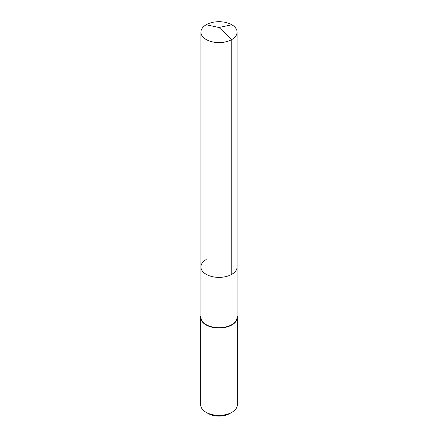 <?xml version="1.0" encoding="UTF-8"?>
<svg xmlns="http://www.w3.org/2000/svg" width="438" height="438" viewBox="0 0 438 438"><rect width="100%" height="100%" fill="white"/><g stroke="black" fill="none" stroke-linecap="round" stroke-linejoin="round"><path stroke-width="0.66" d="M200.9 266.939L200.9 32.149A18.1 10.452 180 0 0 212.074 41.802A18.1 10.452 180 0 0 231.801 39.54L219 27.49L231.801 39.54A18.1 10.452 0 0 0 237.1 32.149L237.1 317.26A18.1 10.452 0 0 1 231.801 324.646A18.1 10.452 180 0 1 212.074 326.912A18.1 10.452 180 0 1 200.9 317.26L200.9 266.939A18.1 10.452 180 0 0 212.074 276.592A18.1 10.452 180 0 0 231.801 274.325A18.1 10.452 0 0 0 237.1 266.939A18.1 10.452 0 0 1 231.801 274.325L231.801 39.54L231.801 274.325A18.1 10.452 180 0 1 212.074 276.592A18.1 10.452 180 0 1 200.9 266.939A18.1 10.452 180 0 1 206.199 259.548M237.33 317.446L237.33 404.805A18.33 10.583 0 0 1 231.959 412.289L229.857 413.505L231.959 412.289A18.33 10.583 180 0 1 206.041 412.289A18.33 10.583 180 0 1 200.67 404.805L200.67 317.446A18.33 10.583 180 0 0 211.987 327.219A18.33 10.583 180 0 0 231.959 324.925A18.33 10.583 0 0 0 237.33 317.446A18.33 10.583 0 0 0 237.1 315.776M200.67 317.446A18.33 10.583 180 0 1 200.9 315.776M229.857 413.505A15.352 8.864 180 0 1 208.143 413.505L206.041 412.289M237.1 32.149A18.1 10.452 0 0 0 225.926 22.497A18.1 10.452 0 0 0 206.199 24.758A18.1 10.452 180 0 0 200.9 32.149M231.801 24.758L219 27.49L206.199 24.758"/></g></svg>
